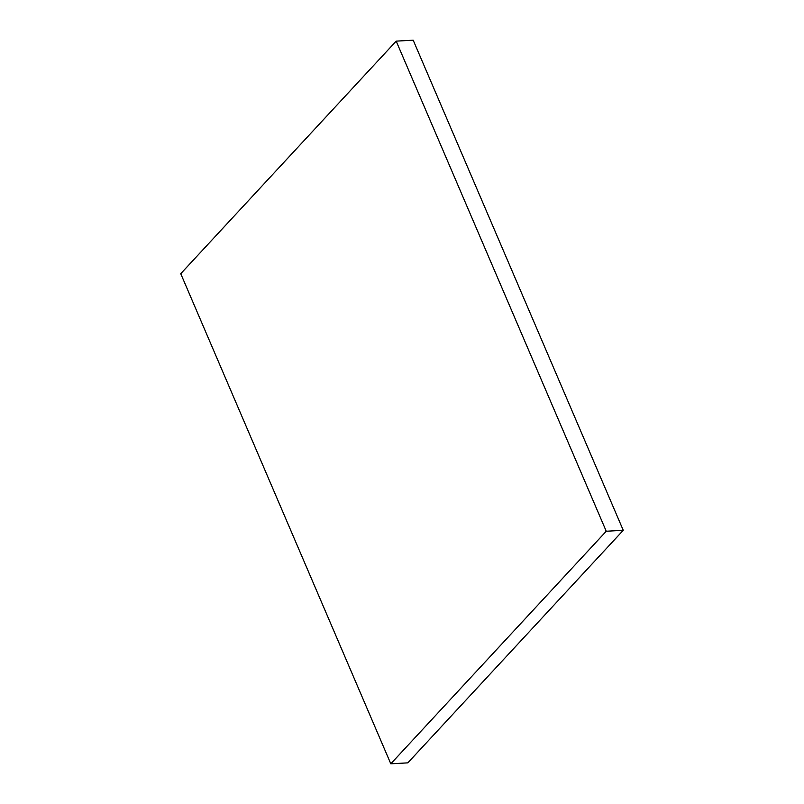 <?xml version="1.0" encoding="UTF-8"?>
<svg xmlns="http://www.w3.org/2000/svg" width="804" height="804" viewBox="0 0 804 804"><rect width="100%" height="100%" fill="white"/><g stroke="black" fill="none" stroke-linecap="round" stroke-linejoin="round"><path stroke-width="1.21" d="M180.749 273.702L390.804 763.8L407.809 762.865L390.804 763.8L606.246 531.243L623.251 530.298L407.809 762.865L623.251 530.298L606.246 531.243L396.191 41.135L413.196 40.2L623.251 530.298L413.196 40.2L396.191 41.135L180.749 273.702L390.804 763.8L606.246 531.243L396.191 41.135L180.749 273.702"/></g></svg>
